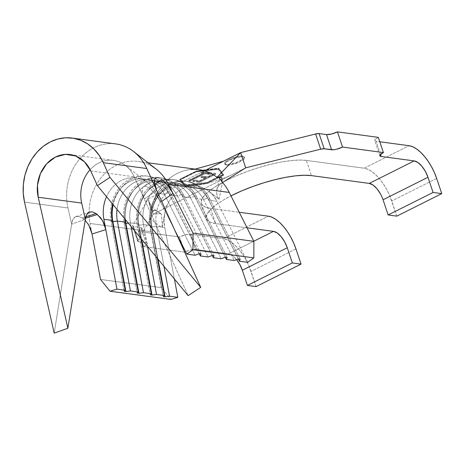<?xml version="1.0" encoding="UTF-8"?>
<svg xmlns="http://www.w3.org/2000/svg" width="465" height="465" viewBox="0 0 465 465"><rect width="100%" height="100%" fill="white"/><g stroke="black" fill="none" stroke-linecap="round" stroke-linejoin="round"><path stroke-width="0.35" stroke-dasharray="2.33 1.74" d="M226.542 165.092A10.381 2.744 -18.5 0 1 224.955 164.255A10.381 2.744 -18.5 0 1 231.547 159.239A10.381 2.744 -18.5 0 1 243.056 156.821L242.806 156.066A10.381 2.744 161.5 0 0 231.297 158.478A10.381 2.744 161.5 0 0 224.7 163.494A10.381 2.744 161.5 0 0 226.286 164.337L226.542 165.092L226.286 164.337L228.995 164.302L236.406 162.459L242.73 159.292L244.23 157.792L244.253 156.659L242.806 156.066L236.546 156.757L229.111 159.466L226.368 161.105L224.862 162.605L224.839 163.738L226.286 164.337A10.381 2.744 161.5 0 0 237.795 161.919A10.381 2.744 161.5 0 0 244.392 156.903A10.381 2.744 161.5 0 0 242.806 156.066L243.056 156.821A10.381 2.744 -18.5 0 1 244.648 157.664A10.381 2.744 -18.5 0 1 238.051 162.68A10.381 2.744 -18.5 0 1 226.542 165.092L225.095 164.5L225.118 163.366L226.618 161.867L232.942 158.699L240.353 156.856L243.056 156.821L244.509 157.42L244.48 158.553L242.98 160.053L240.236 161.692L232.802 164.401L226.542 165.092M149.672 188.313L147.306 186.86L149.672 188.319L154.752 184.64L149.672 188.313L155.595 194.277L160.657 202.147L174.625 229.89L160.657 202.147L161.704 201.415L160.657 202.147L156.106 193.115L164.366 194.225A33.224 28.214 -82.3 0 0 144.249 179.031A33.224 28.214 -82.3 0 0 112.629 204.089A33.224 28.214 97.7 0 1 136.454 179.257A33.224 28.214 97.7 0 1 164.366 194.225L195.091 255.239L164.366 194.225L168.562 192.684L170.3 192.923A36.549 31.039 -82.3 0 0 148.172 176.206A36.549 31.039 -82.3 0 0 113.164 204.74A36.549 31.039 97.7 0 1 139.175 176.537A36.549 31.039 97.7 0 1 170.3 192.923L169.585 194.928L177.409 195.98A33.224 28.214 -82.3 0 0 157.292 180.792A33.224 28.214 -82.3 0 0 124.713 218.736A33.224 28.214 97.7 0 1 144.086 182.681A33.224 28.214 97.7 0 1 177.409 195.98L208.134 256.994L177.409 195.98L181.606 194.446L183.344 194.678A36.549 31.039 -82.3 0 0 161.216 177.967A36.549 31.039 -82.3 0 0 125.358 219.521A36.549 31.039 97.7 0 1 146.766 180.013A36.549 31.039 97.7 0 1 183.344 194.678L182.629 196.683L190.452 197.741A33.224 28.214 -82.3 0 0 170.335 182.547A33.224 28.214 -82.3 0 0 138.233 223.892L130.403 222.84L131.084 226.461L130.403 222.84A33.224 28.214 97.7 0 1 162.506 181.49A33.224 28.214 97.7 0 1 182.629 196.683L190.452 197.741L221.177 258.755L190.452 197.741L194.649 196.201L196.387 196.433A36.549 31.039 -82.3 0 0 174.253 179.722A36.549 31.039 -82.3 0 0 138.942 225.205L137.204 224.967L150.265 294.827L137.204 224.967L138.233 223.892L130.403 222.84L128.328 223.119L130.403 222.84A33.224 28.214 -82.3 0 1 147.905 184.035A33.224 28.214 -82.3 0 1 182.629 196.683L183.344 194.678L181.606 194.446A36.549 31.039 -82.3 0 0 143.412 180.525A36.549 31.039 -82.3 0 0 124.161 223.212L137.222 293.072L124.161 223.212L125.19 222.136L124.161 223.212A36.549 31.039 97.7 0 1 159.472 177.729A36.549 31.039 97.7 0 1 181.606 194.446L177.409 195.98L169.585 194.928A33.224 28.214 -82.3 0 0 139.698 180.414A33.224 28.214 -82.3 0 0 117.006 209.395A33.224 28.214 97.7 0 1 149.468 179.734A33.224 28.214 97.7 0 1 169.585 194.928L170.3 192.923L168.562 192.684A36.549 31.039 -82.3 0 0 130.369 178.769A36.549 31.039 -82.3 0 0 111.118 221.456L124.184 291.317L111.118 221.456L112.146 220.381L111.118 221.456A36.549 31.039 97.7 0 1 146.429 175.973A36.549 31.039 97.7 0 1 168.562 192.684L164.366 194.225L156.106 193.115L160.657 202.147L157.891 197.427L154.566 193.027L151.061 189.447M206.954 182.443L185.058 184.983L182.571 181.699L206.198 169.865L217.975 168.499L222.601 174.607L206.954 182.443L207.21 183.204L222.851 175.369L218.23 169.26L196.335 171.8L180.687 179.635L185.314 185.744L207.21 183.204L185.314 185.744L180.53 179.159L185.314 185.744L185.058 184.983L206.954 182.443L222.601 174.607L222.851 175.369L219.201 177.2L207.21 183.204L206.954 182.443M192.841 180.821L198.974 181.646L215.487 173.375L209.355 172.55L207.663 173.399L212.819 174.09L207.739 176.636L202.583 175.944L200.886 176.793L206.042 177.485L199.688 180.664L194.533 179.972L192.841 180.821L194.533 179.972L199.688 180.664L206.042 177.485L200.886 176.793L202.583 175.944L207.739 176.636L212.819 174.09L207.663 173.399L209.355 172.55L215.487 173.375L198.974 181.646L199.223 182.408L215.743 174.137L215.487 173.375L215.743 174.137L209.61 173.311L209.355 172.55L209.61 173.311L207.919 174.16L207.663 173.399L207.919 174.16L213.075 174.852L212.819 174.09L213.075 174.852L207.989 177.398L207.739 176.636L207.989 177.398L202.833 176.706L202.583 175.944L202.833 176.706L201.142 177.549L200.886 176.793L201.142 177.549L206.297 178.246L206.042 177.485L206.297 178.246L199.944 181.426L199.688 180.664L199.944 181.426L194.789 180.734L194.533 179.972L194.789 180.734L193.097 181.583L192.841 180.821L193.097 181.583L199.223 182.408L198.974 181.646L192.841 180.821M189.772 180.408L204.594 172.986L206.966 173.306L208.657 172.457L202.943 171.69L201.252 172.532L203.624 172.852L188.802 180.275L189.772 180.408L188.802 180.275L203.624 172.852L201.252 172.532L202.943 171.69L208.657 172.457L206.966 173.306L204.594 172.986L204.85 173.747L207.221 174.067L206.966 173.306L207.221 174.067L208.913 173.218L208.657 172.457L208.913 173.218L203.199 172.445L202.943 171.69L203.199 172.445L201.508 173.294L201.252 172.532L201.508 173.294L203.873 173.614L203.624 172.852L203.873 173.614L189.052 181.036L188.802 180.275L189.052 181.036L190.028 181.17L189.772 180.408L190.028 181.17L204.85 173.747L204.594 172.986L189.772 180.408M106.514 196.672A33.224 28.214 97.7 0 1 135.989 177.921A33.224 28.214 97.7 0 1 156.106 193.115A33.224 28.214 97.7 0 0 145.609 181.391A33.224 28.214 97.7 0 0 106.514 196.672M140.947 238.417L138.233 223.892L140.947 238.417M199.194 253.733L169.585 194.928L199.194 253.733M199.072 169.649A49.842 42.321 -82.3 0 0 150.962 210.389L153.746 209.878L156.333 210.61L154.293 210.413L152.235 211.97L150.672 214.911L150.009 218.591A49.842 42.321 -82.3 0 0 150.916 231.675L161.384 287.649L170.899 299.425L161.384 287.649L150.916 231.675A49.842 42.321 97.7 0 1 150.009 218.591L162.041 227.844L164.779 213.278L164.11 220.404L164.75 227.466L174.381 278.948L164.75 227.466L156.49 226.35L151.985 226.961L157.99 259.081L151.985 226.961L150.247 226.722L151.27 225.647L143.447 224.595L147.521 246.392L143.447 224.595A33.224 28.214 97.7 0 1 175.549 183.251A33.224 28.214 97.7 0 1 195.672 198.439L203.496 199.497A33.224 28.214 -82.3 0 0 183.379 184.303A33.224 28.214 -82.3 0 0 151.27 225.647L143.447 224.595L138.942 225.205L141.552 239.15L138.942 225.205L137.204 224.967A36.549 31.039 97.7 0 1 172.515 179.484A36.549 31.039 97.7 0 1 194.649 196.201A36.549 31.039 -82.3 0 0 156.455 182.28A36.549 31.039 -82.3 0 0 137.204 224.967L138.233 223.892A33.224 28.214 97.7 0 1 155.734 185.087A33.224 28.214 97.7 0 1 190.452 197.741L194.649 196.201L225.374 257.215L194.649 196.201L196.387 196.433L195.672 198.439L203.496 199.497L234.221 260.51L203.496 199.497L207.692 197.956L209.43 198.189A36.549 31.039 -82.3 0 0 187.296 181.478A36.549 31.039 -82.3 0 0 151.985 226.961L150.247 226.722L163.308 296.583L150.247 226.722L151.27 225.647L157.391 258.348L151.27 225.647A33.224 28.214 97.7 0 1 168.778 186.843A33.224 28.214 97.7 0 1 203.496 199.497L207.692 197.956A36.549 31.039 -82.3 0 0 169.498 184.041A36.549 31.039 -82.3 0 0 150.247 226.722A36.549 31.039 97.7 0 1 185.558 181.245A36.549 31.039 97.7 0 1 207.692 197.956L238.411 258.97L207.692 197.956L209.43 198.189L208.715 200.194L216.975 201.31A33.224 28.214 -82.3 0 0 208.82 191.22A33.224 28.214 -82.3 0 0 196.852 186.116A33.224 28.214 -82.3 0 0 164.779 213.278A33.224 28.214 -82.3 0 0 164.75 227.466L156.49 226.35L163.965 266.323L156.49 226.35A33.224 28.214 97.7 0 1 188.592 185.006A33.224 28.214 97.7 0 1 208.715 200.194L216.975 201.31L213.383 195.724L208.82 191.22A33.224 28.214 -82.3 0 0 190.621 186.093A33.224 28.214 -82.3 0 0 167.505 204.588A33.224 28.214 -82.3 0 0 164.779 213.278L162.041 227.844L162.082 221.445L161.431 214.353L156.298 210.587L150.962 210.389L148.143 198.939L153.229 214.132L137.768 240.789L132.688 225.595L148.143 198.939L181.856 182.059L184.343 185.343L206.954 182.722L223.467 174.451L218.69 168.138L196.195 171.103L179.676 179.374L181.856 182.059L148.143 198.939L153.229 214.132L245.712 167.819L153.229 214.132L160.617 213.586L153.229 214.132L137.768 240.789L132.688 225.595A5.812 1.54 161.5 0 0 132.595 226.089A5.812 1.54 161.5 0 0 133.484 226.56L138.564 241.754A5.812 1.54 -18.5 0 1 137.675 241.283A5.812 1.54 -18.5 0 1 137.768 240.789L137.756 241.422L138.564 241.754L145.958 242.753L140.872 227.559L133.484 226.56L138.564 241.754L145.958 242.753A8.306 2.197 -18.5 0 1 147.231 243.422A8.306 2.197 -18.5 0 1 143.702 246.642L184.564 252.146L179.484 236.952L138.617 231.448L143.702 246.642L145.9 245.334L147.097 244.131L147.12 243.224L145.958 242.753L140.872 227.559L133.484 226.56L132.67 226.228L132.688 225.595L148.143 198.939L150.962 210.389A49.842 42.321 97.7 0 1 152.793 203.193A49.842 42.321 97.7 0 1 190.609 169.516M212.238 255.488L182.629 196.683L212.238 255.488M225.281 257.244L195.672 198.439A33.224 28.214 -82.3 0 0 160.948 185.791A33.224 28.214 -82.3 0 0 143.447 224.595L138.942 225.205A36.549 31.039 97.7 0 1 158.193 182.518A36.549 31.039 97.7 0 1 196.387 196.433L227.112 257.447L196.387 196.433L195.672 198.439L225.281 257.244M380.486 154.479L376.069 141.261L379.795 141.767L376.069 141.261L380.486 154.479M190.435 234.232L195.521 249.426L228.565 253.873L232.279 255.477L236.598 259.633A16.612 7.591 63.4 0 0 228.565 253.873L195.521 249.426L190.511 249.978L185.587 251.664A8.306 2.197 -18.5 0 1 195.521 249.426L190.435 234.232L185.43 234.784L179.484 236.952L138.617 231.448L142.011 228.937L142.034 228.03L140.872 227.559A8.306 2.197 161.5 0 1 142.145 228.228A8.306 2.197 161.5 0 1 138.617 231.448L143.702 246.642L184.564 252.146A8.306 2.197 -18.5 0 1 184.698 252.082L179.484 236.952A8.306 2.197 161.5 0 1 190.435 234.232L223.479 238.679L190.435 234.232M256.122 286.603L248.717 265.434L245.822 259.598L242.457 254.128L238.754 249.234L234.854 245.102L230.907 241.887L227.065 239.719L223.479 238.679L268.398 216.179L223.479 238.679A33.224 15.188 63.4 0 1 251.036 271.409L256.122 286.603M295.955 248.909L251.036 271.409L295.955 248.909M247.066 227.815L215.661 223.589L210.575 208.396L239.225 212.255L210.575 208.396L215.661 223.589A60.223 15.926 -18.5 0 1 206.443 218.713A60.223 15.926 -18.5 0 1 230.989 195.887L223.293 200.119L216.103 204.862L210.738 209.401L207.402 213.563L206.222 217.19L207.245 220.143L210.43 222.299L215.661 223.589L247.066 227.815M306.365 160.425A60.223 15.926 161.5 0 0 239.609 174.433A60.223 15.926 161.5 0 0 201.357 203.519A60.223 15.926 161.5 0 0 210.575 208.396L205.35 207.105L202.159 204.949L201.136 201.996L202.316 198.369L205.652 194.207L211.023 189.668L218.213 184.925L226.949 180.164L236.9 175.567L247.676 171.312L258.871 167.557L270.049 164.447L280.779 162.111L290.654 160.623L299.291 160.059L306.365 160.425L311.445 175.619L306.365 160.425L364.188 168.208L306.365 160.425M380.44 193.864L383.05 199.764M396.831 216.132L389.426 194.963L386.531 189.133L383.166 183.658L379.463 178.763L375.563 174.631L371.616 171.416L367.774 169.248L364.188 168.208L409.107 145.708L364.188 168.208A33.224 15.188 63.4 0 1 391.745 200.938L396.831 216.132M436.664 178.438L391.745 200.938L436.664 178.438M253.814 241.225L228.565 253.873L253.814 241.225M378.324 137.367L374.93 139.878L374.906 140.785L376.069 141.261A8.306 2.197 161.5 0 1 374.796 140.587A8.306 2.197 161.5 0 1 378.324 137.367M223.549 161.175L206.919 169.504L196.195 171.103L196.335 171.521L218.945 168.9L223.723 175.212L207.21 183.483L184.593 186.105L179.676 179.374L184.593 186.105L184.343 185.343L206.954 182.722L207.21 183.483L206.954 182.722L223.467 174.451L223.723 175.212L218.69 168.138L218.945 168.9L218.69 168.138L206.919 169.504M222.113 182.792L218.393 186.11L216.69 190.243L216.835 194.887L217.614 197.224L219.12 199.258L208.82 191.22L219.12 199.258L222.398 182.338L220.433 179.978L219.492 177.903L216.731 189.999M222.549 182.513L222.107 182.792L222.549 182.513M222.072 181.972L222.107 182.792L219.248 185.087L217.294 188.069L216.539 191.847L217.335 196.567M247.7 262.324L216.975 201.31L247.7 262.324M152.625 166.656A49.842 42.321 -82.3 0 0 106.444 172.067A49.842 42.321 -82.3 0 0 90.047 223.479L92.023 234.023L90.047 223.479L150.916 231.675L90.047 223.479A49.842 42.321 97.7 0 1 89.222 217.01A49.842 42.321 97.7 0 1 138.204 161.454A49.842 42.321 97.7 0 1 168.382 184.245M161.384 287.649L100.516 279.453L161.384 287.649M238.324 258.999L208.715 200.194A33.224 28.214 -82.3 0 0 173.991 187.546A33.224 28.214 -82.3 0 0 156.49 226.35L151.985 226.961A36.549 31.039 97.7 0 1 171.236 184.274A36.549 31.039 97.7 0 1 209.43 198.189L240.155 259.203L209.43 198.189L208.715 200.194L238.324 258.999M219.12 199.258L222.398 182.338M219.497 178.287C219.317 177.456 220.119 177.27 221.898 177.735M160.617 213.586L156.298 210.587C154.944 209.913 153.59 210.378 152.235 211.97L150.672 214.911L150.009 218.591L162.041 227.844L162.14 222.287L161.494 214.609L160.617 213.586L161.053 213.691L156.333 210.61C152.805 208.535 150.207 205.042 148.544 200.142M125.422 223.38L124.161 223.212L125.422 223.38M212.331 255.459L181.606 194.446L212.331 255.459M214.069 255.692L183.344 194.678L214.069 255.692M112.379 221.625L111.118 221.456L112.379 221.625M199.287 253.698L168.562 192.684L199.287 253.698M201.025 253.937L170.3 192.923L201.025 253.937M179.816 179.792L196.335 171.521L196.195 171.103L179.676 179.374L179.816 179.792L196.335 171.521L218.945 168.9L223.723 175.212L207.21 183.483L184.593 186.105L179.816 179.792M222.601 174.607L217.975 168.499L222.601 174.607M196.172 171.323L196.335 171.8L218.23 169.26L217.975 168.499L196.172 171.323L180.53 179.159L180.687 179.635L196.335 171.8L196.172 171.323L206.198 169.865L182.571 181.699L180.53 179.159L196.172 171.323M215.743 174.137L209.61 173.311L207.919 174.16L213.075 174.852L207.989 177.398L202.833 176.706L201.142 177.549L206.297 178.246L199.944 181.426L194.789 180.734L193.097 181.583L199.223 182.408L215.743 174.137M207.221 174.067L208.913 173.218L203.199 172.445L201.508 173.294L203.873 173.614L189.052 181.036L190.028 181.17L204.85 173.747L207.221 174.067M82.195 217.963L78.416 216.347L82.195 217.963L85.793 216.812L82.195 217.963L83.386 218.8L85.502 218.149L83.386 218.8L85.194 220.317M88.042 223.851L84.938 220.067M89.669 211.994L76.01 216.539L78.416 216.347L75.092 216.957L72.732 219.689L71.662 224.188L67.995 207.983A49.842 42.321 97.7 0 1 83.084 155.356A49.842 42.321 97.7 0 1 129.793 148.905M157.519 177.554L159.524 178.107L161.855 179.496L159.524 178.107M154.903 179.072L155.781 177.985L143.418 186.674L145.26 186.25L147.306 186.86L145.26 186.25L143.65 186.535L142.569 187.697L142.075 189.679L142.209 192.359L144.319 199.067L134.211 176.793A33.224 28.214 -82.3 0 0 122.876 163.703A33.224 28.214 -82.3 0 0 90.129 169.673A33.224 28.214 -82.3 0 1 113.512 160.384L70.035 154.531M143.418 186.674L142.569 187.697L142.209 192.359L144.319 199.067L156.693 190.371L144.319 199.067L188.145 295.635L134.211 176.793A33.224 28.214 -82.3 0 0 113.512 160.384M76.01 216.539L75.097 216.957C73.086 218.225 71.941 220.637 71.662 224.188L85.357 219.294L71.662 224.188L54.184 333.132L71.662 224.188L67.995 207.983L24.517 202.13L67.995 207.983A49.842 42.321 -82.3 0 1 115.733 143.923M90.733 170.94L134.211 176.793L90.733 170.94M154.444 182.483L154.589 179.99M224.955 164.255L224.7 163.494M149.468 179.734L157.292 180.792M144.249 179.031L135.989 177.921M162.506 181.49L170.335 182.547M175.549 183.251L183.379 184.303M188.592 185.006L196.852 186.116M137.675 241.283L132.595 226.089M201.357 203.519L206.443 218.713M165.22 190.388C158.995 193.295 154.758 197.858 152.514 204.077M191.69 169.423L195.155 169.126M191.301 186.017C199.723 185.57 219.992 181.292 236.255 172.55M167.138 205.431L162.68 209.401M148.021 162.779L138.204 161.454M185.558 181.245L187.296 181.478M172.515 179.484L174.253 179.722M159.472 177.729L161.216 177.967M146.429 175.973L148.172 176.206M147.231 243.422L142.145 228.228M379.876 155.781L374.796 140.587M244.648 157.664L244.392 156.903M147.94 183.012L125.498 165.499"/><path stroke-width="0.7" d="M161.704 201.415L173.021 193.457L193.004 233.134L192.969 249.693L186.831 254.128L174.625 229.89L186.831 254.128L195.091 255.239L186.831 254.128L192.969 249.693L253.838 257.889L247.7 262.324L239.434 261.208L238.324 258.999L239.434 261.208L247.7 262.324L253.838 257.889L192.969 249.693L193.004 233.134L253.867 241.329L253.838 257.889L253.867 241.329L193.004 233.134L168.382 184.245L229.251 192.44L253.867 241.329L229.251 192.44A49.842 42.321 -82.3 0 0 222.398 182.338A49.842 42.321 97.7 0 1 229.251 192.44L168.382 184.245L173.021 193.457L161.704 201.415M105.328 227.455L103.404 222.241L100.638 217.754L96.034 213.545L97.359 214.516L85.502 218.149L97.359 214.516L102.637 220.77L105.817 229.611L103.887 219.271L112.146 220.381A33.224 28.214 97.7 0 1 112.629 204.089A33.224 28.214 -82.3 0 0 112.146 220.381L125.207 290.241L112.146 220.381L103.887 219.271L116.948 289.125L125.207 290.241L124.184 291.317L125.922 291.549L130.427 290.939L117.36 221.084L125.19 222.136A33.224 28.214 97.7 0 1 124.713 218.736A33.224 28.214 -82.3 0 0 125.19 222.136L138.25 291.997L125.19 222.136L117.36 221.084L130.427 290.939L138.25 291.997L137.222 293.072L138.965 293.305L143.47 292.694L131.084 226.461L143.47 292.694L151.294 293.752L150.265 294.827L152.008 295.06L156.513 294.455L147.521 246.392L156.513 294.455L164.337 295.507L163.308 296.583L165.052 296.815L169.556 296.211L163.965 266.323L169.556 296.211L177.816 297.321L170.899 299.425L110.031 291.23L170.899 299.425L177.816 297.321L169.556 296.211L165.052 296.815L163.308 296.583L164.337 295.507L156.513 294.455L152.008 295.06L150.265 294.827L151.294 293.752L143.47 292.694L138.965 293.305L137.222 293.072L138.25 291.997L130.427 290.939L125.922 291.549L124.184 291.317L125.207 290.241L116.948 289.125L110.031 291.23L100.516 279.453L92.023 234.023L105.817 229.611L116.948 289.125L110.031 291.23L100.516 279.453L92.023 234.023L90.489 228.681L88.042 223.851M117.36 221.084A33.224 28.214 97.7 0 1 117.006 209.395A33.224 28.214 -82.3 0 0 117.36 221.084L112.379 221.625L112.856 221.689L125.922 291.549L112.856 221.689A36.549 31.039 97.7 0 1 113.164 204.74A36.549 31.039 -82.3 0 0 112.856 221.689L117.36 221.084M103.887 219.271A33.224 28.214 97.7 0 1 106.514 196.672A33.224 28.214 97.7 0 0 103.887 219.271M151.294 293.752L140.947 238.417L151.294 293.752M200.31 255.942L199.194 253.733L200.31 255.942L208.134 256.994L200.31 255.942L201.025 253.937L200.31 255.942M164.337 295.507L157.391 258.348L164.337 295.507M213.354 257.697L212.238 255.488L213.354 257.697L221.177 258.755L213.354 257.697L214.069 255.692L213.354 257.697M177.816 297.321L174.381 278.948L177.816 297.321M226.397 259.453L225.281 257.244L226.397 259.453L234.221 260.51L226.397 259.453L227.112 257.447L226.397 259.453M383.05 199.764A16.612 7.591 63.4 0 0 369.268 183.402L311.445 175.619L304.377 175.253L295.74 175.817L285.865 177.305L275.129 179.641L263.951 182.751L252.762 186.506L241.98 190.76L230.989 195.887A60.223 15.926 -18.5 0 1 311.445 175.619L369.268 183.402L414.193 160.907A16.612 7.591 -116.6 0 1 427.969 177.27L383.05 199.764L388.136 214.958L433.055 192.464L427.969 177.27L383.05 199.764L388.136 214.958L396.831 216.132L441.75 193.632L436.664 178.438A33.224 15.188 -116.6 0 0 409.107 145.708L379.795 141.767L409.107 145.708L412.693 146.754L416.535 148.922L420.482 152.131L424.382 156.269L428.085 161.163L431.45 166.633L434.351 172.469L436.664 178.438L441.75 193.632L433.055 192.464L427.969 177.27L425.365 171.364L421.831 166.185L417.907 162.512L414.193 160.907L381.149 156.455L380.486 154.479L381.149 156.455L414.193 160.907L369.268 183.402L372.988 185.006L376.906 188.68L380.44 193.864M378.324 137.367L383.41 152.561L342.542 147.062L337.456 131.868L378.324 137.367L337.456 131.868L342.542 147.062L383.41 152.561L380.01 155.072L379.986 155.978L381.149 156.455A8.306 2.197 -18.5 0 1 379.876 155.781A8.306 2.197 -18.5 0 1 383.41 152.561L378.324 137.367M206.919 169.504L240.626 152.625L245.712 167.819L222.549 182.513L245.712 167.819L320.687 149.178L324.198 148.788L319.112 133.595L326.506 134.588L331.586 149.782L324.198 148.788L319.112 133.595A5.812 1.54 161.5 0 0 315.607 133.984L320.687 149.178A5.812 1.54 -18.5 0 1 324.198 148.788L333.754 149.753L336.596 149.23L342.542 147.062A8.306 2.197 -18.5 0 1 331.586 149.782L326.506 134.588L331.51 134.036L337.456 131.868A8.306 2.197 161.5 0 1 326.506 134.588L319.112 133.595L315.607 133.984L320.687 149.178L245.712 167.819L240.626 152.625L315.607 133.984L240.626 152.625L223.549 161.175L195.155 169.126M236.598 259.633L239.737 264.335L242.341 270.235L247.427 285.429L256.122 286.603L301.041 264.103L295.955 248.909L301.041 264.103L292.346 262.934L287.265 247.74L284.656 241.835L281.122 236.65L277.198 232.977L273.484 231.372L247.066 227.815L273.484 231.372L253.814 241.225L273.484 231.372A16.612 7.591 -116.6 0 1 287.265 247.74L242.341 270.235L247.427 285.429L292.346 262.934L287.265 247.74L242.341 270.235A16.612 7.591 63.4 0 0 236.598 259.633M239.225 212.255L268.398 216.179L271.99 217.219L275.826 219.387L279.773 222.601L283.673 226.734L287.376 231.634L290.741 237.104L293.642 242.939L295.955 248.909A33.224 15.188 -116.6 0 0 268.398 216.179L239.225 212.255M185.587 251.664L184.698 252.082A8.306 2.197 -18.5 0 1 185.587 251.664M190.609 169.516A49.842 42.321 97.7 0 1 217.021 177.305L240.626 152.625L217.021 177.305L221.898 177.735L222.072 181.972M222.398 182.338L219.497 178.287L219.974 177.52L221.898 177.735L218.998 177.182L217.021 177.305A49.842 42.321 -82.3 0 0 199.072 169.649L148.021 162.779M195.091 255.239L199.287 253.698L201.025 253.937L199.287 253.698L195.091 255.239M208.134 256.994L212.331 255.459L214.069 255.692L212.331 255.459L208.134 256.994M221.177 258.755L225.374 257.215L227.112 257.447L225.374 257.215L221.177 258.755M234.221 260.51L238.411 258.97L240.155 259.203L239.434 261.208L240.155 259.203L238.411 258.97L234.221 260.51M221.898 177.735L222.067 181.931M165.052 296.815L157.99 259.081L165.052 296.815M152.008 295.06L141.552 239.15L152.008 295.06M125.899 223.45L125.422 223.38L125.899 223.45L138.965 293.305L125.899 223.45A36.549 31.039 97.7 0 1 125.358 219.521A36.549 31.039 -82.3 0 0 125.899 223.45L128.328 223.119L125.899 223.45M96.034 213.545L85.793 216.812L96.034 213.545L92.256 211.831L96.034 213.545M161.855 179.496L165.325 182.571L168.789 186.668L173.021 193.457L167.848 185.454L161.855 179.496L154.752 184.64L161.855 179.496M168.382 184.245A49.842 42.321 -82.3 0 0 152.625 166.656M129.793 148.905A49.842 42.321 97.7 0 1 146.777 168.528L156.693 190.371L155.351 186.901L154.438 181.059L154.903 179.072L155.949 177.88L157.519 177.554L159.524 178.107M89.669 211.994L88.92 212.319C86.874 213.511 85.688 215.836 85.357 219.294L67.878 328.244L54.184 333.132L24.517 202.13A49.842 42.321 97.7 0 1 72.255 138.07A49.842 42.321 97.7 0 1 103.3 162.674L99.126 155.269L93.843 148.928L87.618 143.865L80.66 140.256L73.208 138.21L65.501 137.797L57.8 139.035L50.354 141.883L43.414 146.237L37.212 151.968L31.951 158.867L27.813 166.726L24.924 175.264L23.384 184.216L23.25 193.266L24.517 202.13L54.184 333.132L67.878 328.244L38.217 197.241L81.689 203.095L85.357 219.294L67.878 328.244L38.217 197.241L81.689 203.095A33.224 28.214 -82.3 0 1 90.129 169.673A33.224 28.214 -82.3 0 0 81.689 203.095L85.357 219.294L86.502 214.929L88.92 212.319L92.256 211.831L89.571 212.028M154.444 182.483L156.693 190.371L146.777 168.528L103.3 162.674L109.972 177.374L97.406 185.634L109.972 177.374L200.711 287.376L188.145 295.635L97.406 185.634L90.733 170.94L84.427 161.774L75.644 155.99L65.536 154.351L55.434 157.077L46.674 163.796L40.409 173.637L37.462 185.297L38.217 197.241A33.224 28.214 97.7 0 1 70.035 154.531A33.224 28.214 97.7 0 1 90.733 170.94L97.406 185.634L188.145 295.635L200.711 287.376L156.693 190.371L200.711 287.376L109.972 177.374L103.3 162.674L146.777 168.528A49.842 42.321 -82.3 0 0 115.733 143.923L72.255 138.07M154.589 179.99L154.903 179.072M155.763 177.996L157.519 177.554M105.817 229.611L92.023 234.023L88.786 225.083L85.194 220.317M396.831 216.132L441.75 193.632L433.055 192.464L388.136 214.958L396.831 216.132M256.122 286.603L301.041 264.103L292.346 262.934L247.427 285.429L256.122 286.603M156.118 169.086L133.717 151.607"/></g></svg>
